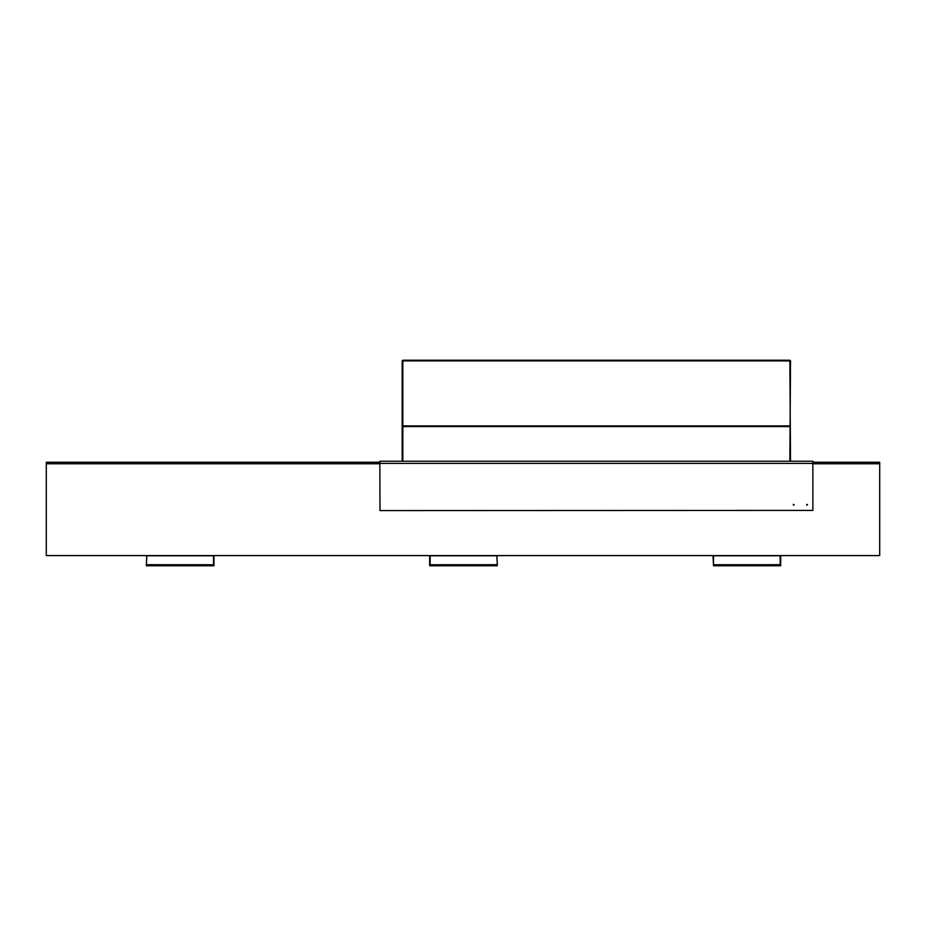 <?xml version="1.0" encoding="UTF-8"?>
<svg xmlns="http://www.w3.org/2000/svg" width="926" height="926" viewBox="0 0 926 926"><rect width="100%" height="100%" fill="white"/><g stroke="black" fill="none" stroke-linecap="round" stroke-linejoin="round"><path stroke-width="1.39" d="M379.822 461.252L812.866 461.252L812.866 510.423L379.996 510.585L379.822 461.252M794.195 504.751L793.443 504.323L793.443 505.191L794.195 504.751M807.53 504.751L806.778 504.323L806.778 505.191L807.53 504.751M379.822 462.248L46.3 462.248L46.3 555.588L879.7 555.588L879.7 462.248L812.866 462.248M213.975 565.763L213.975 556.26L213.478 564.756L146.806 564.721L146.806 565.763L213.975 565.763L146.308 565.763L146.806 555.762L213.478 555.762L213.478 565.763M429.664 555.588L429.664 565.763L497.331 565.763L496.834 564.721L496.834 565.763M713.02 555.588L713.518 564.756L780.19 564.721L780.687 556.26L780.687 565.763L713.518 565.763L713.518 555.762L780.19 555.762L780.19 565.763M213.478 555.588L146.806 555.588M213.975 556.26L213.975 555.588M146.308 555.588L146.308 556.26M429.664 556.26L430.162 564.756L430.162 555.762L496.834 555.762L497.331 564.756M496.834 555.588L430.162 555.588M497.331 556.26L497.331 555.588M430.162 565.763L430.162 564.756L496.834 564.721M780.19 555.588L713.518 555.588M780.687 556.26L780.687 555.588M713.02 556.26L713.518 565.763M402.162 461.252L402.162 426.585L402.833 425.914L789.855 425.914L789.855 426.585L402.833 426.585L402.833 461.252M789.855 360.237L790.526 360.909L402.833 360.909L402.833 360.237L789.855 360.237L790.526 461.252M789.855 461.252L790.526 360.909M402.162 360.909L402.162 426.585L402.833 426.585L402.833 360.909L402.162 360.909L402.833 360.237M812.866 463.417L379.822 463.417M46.3 463.752L379.822 463.752M812.866 463.752L879.7 463.752"/></g></svg>
